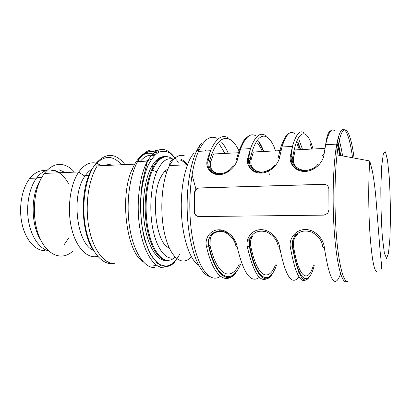 <?xml version="1.0" encoding="UTF-8"?>
<svg xmlns="http://www.w3.org/2000/svg" width="411" height="411" viewBox="0 0 411 411"><rect width="100%" height="100%" fill="white"/><g stroke="black" fill="none" stroke-linecap="round" stroke-linejoin="round"><path stroke-width="0.62" d="M307.942 278.062C301.335 285.732 295.468 275.457 290.341 247.232C288.758 239.274 294.913 229.636 305.198 229.497C315.489 229.446 323.642 239.269 324.33 247.479C323.113 247.401 322.537 247.021 322.599 246.338C321.792 240.265 318.114 235.503 311.564 232.056C304.263 229.78 298.597 231.301 294.569 236.618L295.458 236.726C293.588 239.731 292.935 242.886 293.5 246.184C298.576 278.242 307.931 283.801 313.331 265.598M293.403 235.092L296.516 235.359M298.509 270.13L298.124 270.849M270.073 276.064C261.53 285.326 253.957 275.611 247.36 246.919C245.521 239.161 251.167 229.775 260.923 229.641C270.685 229.595 278.622 239.156 279.629 247.155C278.478 247.078 277.97 246.708 278.103 246.045C277.014 239.854 273.135 235.133 266.472 231.881C259.115 229.985 253.813 231.891 250.566 237.594L251.676 237.686C250.453 240.353 250.129 243.091 250.72 245.901C256.896 277.153 268.573 282.696 275.442 264.92M279.732 250.032L279.937 248.989M251.018 237.63L252.087 236.921M258.498 272.154L258.036 272.606M233.72 238.524C228.048 228.87 212.436 229.21 210.211 238.801L210.047 245.634C217.214 276.115 230.987 281.633 239.197 264.273M262.331 151.541C260.841 148.032 259.233 145.232 257.512 143.146M219.459 174.038C212.143 172.158 209.261 168.022 210.812 161.631L213.468 153.997L239.32 152.697M281.047 150.601L253.351 151.993L251.116 159.797C249.826 166.301 253.058 170.529 260.81 172.481M297.132 144.009L299.419 149.681M304.232 170.827L304.232 170.827C296.084 168.803 292.504 164.482 293.495 157.865L295.252 149.892L324.387 148.428M336.943 143.305C338.006 146.614 338.977 150.652 339.856 155.409M198.292 216.54C196.026 215.945 194.824 214.393 194.68 211.891L194.886 192.882L195.282 190.956C196.134 189.137 197.496 188.156 199.366 188.012L323.914 184.354L326.555 184.991M294.507 236.721C292.683 239.752 292.072 242.896 292.678 246.143L293.5 246.184M250.54 237.656C249.343 240.343 249.061 243.076 249.693 245.855L250.72 245.901M234.362 273.854C225.521 285.188 213.057 275.663 206.507 246.621C204.447 239.058 209.62 229.903 218.893 229.775C228.162 229.728 235.893 239.048 237.183 246.847C236.099 246.77 235.652 246.41 235.847 245.768C234.47 239.423 230.381 234.738 223.579 231.712C216.165 230.278 211.275 232.611 208.911 238.719L208.839 245.588L210.047 245.634M239.49 152.142C231.141 132.188 217.249 132.948 209.62 161.163C205.762 169.404 218.138 178.389 228.49 170.709M275.555 150.878C268.465 129.907 256.567 130.159 250.104 159.304C246.497 167.909 260.343 177.074 270.9 168.772M312.987 148.998C307.264 127.487 297.754 127.523 292.678 157.351C289.395 166.275 304.643 175.625 315.407 166.835M194.187 211.809C194.557 214.712 196.114 216.299 198.857 216.571L323.904 215.133L327.808 213.242L328.949 209.851L328.867 189.204C328.625 186.142 326.935 184.508 323.801 184.287L199.155 187.955C197.259 188.104 195.836 189.07 194.886 190.858L194.393 192.759L194.187 211.809L194.68 211.891M290.341 247.232L292.278 246.651M294.574 236.613C292.524 239.695 291.764 243.035 292.293 246.641L292.678 246.143C298.129 282.403 308.656 287.371 314.251 265.614M297.482 234.393L294.184 234.188M247.36 246.919L249.343 246.292M250.587 237.548C249.2 240.307 248.789 243.214 249.359 246.276L249.693 245.855C256.315 281.201 269.462 286.195 276.593 264.941M252.38 236.453L250.797 237.615M250.402 237.954L248.218 240.291M206.507 246.621L208.839 245.588C216.515 280.061 232.025 285.064 240.558 264.299M210.812 161.631L208.326 160.126M220.419 276.259C210.745 283.513 198.559 269.786 192.851 239.896C187.082 210.124 189.82 170.524 198.498 151.356L210.483 150.729L208.305 160.12L207.329 159.982L210.483 150.729C215.883 138.687 221.74 134.32 228.054 137.623M256.058 135.949C250.458 132.532 245.269 136.935 240.502 149.157L237.722 158.564C236.649 158.692 236.202 159.149 236.387 159.936M237.722 158.564C236.366 165.335 228.665 174.249 219.443 174.665C210.201 174.978 205.13 166.691 207.329 159.982M251.116 159.797L248.67 158.189M248.372 136.334C243.738 138.933 242.567 142.365 240.502 149.157L250.458 148.638L248.645 158.184L247.802 158.096L250.458 148.638C255.01 136.354 259.968 131.941 265.326 135.394M294.641 133.642C290.068 130.071 285.856 134.52 281.997 146.989L279.757 156.601C278.75 163.532 270.936 172.671 261.226 173.108C251.506 173.437 245.886 164.955 247.802 158.096M279.757 156.601C278.622 156.74 278.119 157.208 278.247 158.014M293.495 157.865L291.142 156.175L290.366 156.108L292.462 146.439C296.079 133.909 300.04 129.45 304.346 133.061M322.301 155.995C322.239 155.163 322.805 154.68 324.012 154.541C323.385 161.626 315.458 171.012 305.229 171.469C294.99 171.819 288.774 163.126 290.366 156.108M207.971 157.778L208.634 158.492M216.073 173.17L216.268 173.776M219.834 229.8L219.608 231.285M211.526 255.462L211.259 255.842M169.188 247.838C155.754 244.268 150.087 194.424 161.518 175.97C163.439 172.517 165.556 170.246 167.858 169.157M165.777 260.492C157.172 260.831 148.181 246.975 144.795 225.742C141.379 204.55 144.389 179.484 151.541 166.691C155.846 159.201 160.578 155.892 165.731 156.766M173.288 159.329L173.036 159.237C166.943 157.279 161.523 161.461 156.781 171.783C150.447 186.317 148.905 212.158 153.401 231.64C157.865 251.183 167.246 261.18 175.266 257.337M166.609 172.486L165.654 170.606M157.911 161.297L156.206 160.321M151.412 159.324L146.136 161.153M124.975 164.606C115.342 152.373 105.38 152.327 95.09 164.467L94.011 166.039C85.118 179.494 81.352 205.695 85.591 227.735C89.788 249.821 100.947 264.083 111.612 263.636M94.422 251.845C80.191 233.494 79.4 186.496 92.999 167.673M94.145 166.029C103.438 155.075 112.588 154.649 121.599 164.76M59.056 169.758L65.128 172.533M41.043 240.589C30.969 225.747 30.465 195.903 40.031 180.722M73.035 250.9C62.652 260.964 47.645 256.212 39.605 237.522C31.467 218.96 33.06 190.391 42.847 175.6L44.373 173.416C50.147 166.162 56.446 163.29 63.268 164.796C67.337 165.803 71.052 168.248 74.412 172.137M96.498 163.218L101.645 165.679M97.69 256.289C87.61 259.161 76.271 248.059 71.606 228.49C66.895 208.978 70.101 184.529 78.645 172.183L78.804 171.947C84.085 164.683 89.855 161.739 96.117 163.126M93.477 250.443C76.78 244.098 70.795 195.204 84.938 176.129L85.262 175.656C87.353 172.646 89.634 170.467 92.1 169.106M53.856 169.99L59.985 172.754M48.565 250.895C39.502 248.814 31.123 236.813 28.498 220.835C25.862 204.878 29.458 187.062 36.933 177.588C40.042 173.673 43.463 171.202 47.198 170.175M167.39 170.334L167.046 169.594M159.982 159.314L158.79 158.266M154.253 155.723C149.378 154.171 144.703 156.077 140.218 161.436M156.822 262.459L156.529 262.639M143.295 261.92C126.639 252.626 119.318 196.705 132.08 169.424L134.68 164.153C136.776 160.537 139.052 157.803 141.507 155.954M143.085 154.906C147.112 152.661 151.084 152.681 155.009 154.962M159 158.132L160.043 159.263M153.072 258.2L152.748 258.211M145.571 161.184L151.402 159.34M156.005 160.521L157.69 161.549M165.279 170.94L166.383 173.165M64.255 244.509L68.976 237.625M68.39 183.363C63.859 175.168 58.208 170.796 51.437 170.262M45.652 170.688C39.924 170.005 34.668 172.553 29.885 178.328C21.958 188.161 18.474 207.18 21.937 223.404C25.369 239.654 35.012 250.623 44.583 250.618M180.629 160.198C182.715 160.958 184.693 162.494 186.563 164.811M192.024 174.747L196.073 189.656M386.551 258.442L388.498 253.145L389.859 239.12L390.45 219.387C390.44 204.478 390.018 190.18 389.191 176.494L387.522 160.259L385.456 151.839L383.355 153.637L381.67 166.316L380.827 187.889C380.797 205.408 381.31 221.817 382.369 237.116L384.357 253.063L386.551 258.442M376.974 271.697C374.226 271.614 371.904 259.29 370.013 234.727C368.384 211.038 368.307 180.501 369.772 160.968L372.371 171.063C374.246 181.123 375.644 192.841 376.553 206.219L380.165 251.738L381.696 266.333L381.644 269.092M354.061 158.045C350.018 125.227 341.274 117.186 337.015 154.88C334.426 177.177 334.292 212.59 336.784 239.819C339.275 267.109 343.853 282.676 347.85 281.422M299.151 271.65L298.776 272.426M259.547 273.649L259.084 274.194M236.628 158.954C238.226 152.671 240.07 147.677 242.166 143.958M258.493 141.826C260.281 144.318 261.925 147.534 263.441 151.484M268.691 171.125L269.313 174.711M278.406 157.177C280.004 149.198 281.9 143.269 284.088 139.38M297.723 142.586L300.323 149.635M337.277 141.646C338.443 145.448 339.496 150.072 340.426 155.512M194.393 192.759L194.886 192.882M346.232 281.658C341.793 283.158 336.66 264.073 334.354 232.523C332.026 201.046 333.182 163.023 336.784 144.122C339.352 131.33 342.209 126.824 345.348 130.611C348.235 134.582 350.64 143.634 352.566 157.767M324.33 247.479C329.483 280.795 334.908 289.565 340.601 273.783M279.629 247.155C285.316 276.264 291.769 286.174 298.992 276.891M279.747 248.121L279.562 249.169M237.183 246.847C243.466 273.556 250.864 283.729 259.377 277.353M302.563 149.522L299.074 139.946M310.11 143.475L311.81 149.059M342.589 155.913C341.361 148.237 339.933 142.083 338.299 137.444M335.063 131.227C331.626 127.487 328.487 131.977 325.651 144.703L324.012 154.541M221.693 142.252C224.082 145.016 226.256 148.684 228.223 153.252M222.356 274.615L221.868 275.082M201.575 143.192C199.582 145.592 198.559 148.314 198.498 151.356C204.144 139.386 210.257 135.034 216.854 138.291M219.392 144.199L224.925 153.421M220.229 272.591L219.828 273.012M209.492 276.475C199.494 273.726 189.677 249.693 187.565 218.159C185.397 186.661 191.613 154.777 201.025 143.829M204.704 149.964L206.466 150.94M209.389 153.524L209.667 153.837M222.125 230.119L221.966 231.27M213.001 259.654L212.739 260.055M198.575 265.177C190.077 260.142 182.556 238.524 181.421 212.795C180.249 187.082 185.751 162.16 193.766 153.39M196.643 150.837L198.683 149.784M208.731 155.394L209.184 155.918M217.532 173.678L217.614 173.987M220.902 229.903L220.712 231.223M212.297 257.743L212.035 258.139M199.201 151.32L201.827 151.181M191.321 256.654C182.941 266.734 171.156 259.218 165.253 236.356C159.268 213.628 161.379 180.861 169.512 165.566C174.094 157.161 179.093 153.935 184.513 155.887M167.462 260.523C158.898 260.857 149.948 246.99 146.573 225.731C143.177 204.519 146.167 179.422 153.282 166.614C157.865 158.651 162.879 155.409 168.325 156.899M173.272 159.324L169.635 157.259C163.208 155.168 157.48 159.494 152.45 170.231C146.254 184.256 144.271 208.5 147.924 228.259C151.567 248.054 160.085 260.589 168.227 260.312C170.565 260.24 172.8 259.295 174.932 257.486M153.257 265.896L156.499 265.27M163.486 260.25L163.83 259.855M162.448 157.721L161.739 156.945M157.084 153.241C150.308 149.594 143.865 152.219 137.762 161.117M158.79 266.636L161.204 265.311M164.719 156.925L164.472 156.627M159.293 151.967C151.608 147.328 144.389 150.529 137.634 161.559C129.229 176.201 125.735 204.848 129.876 228.85C133.981 252.904 144.662 268.224 154.731 267.587M173.108 155.599C164.369 145.813 155.82 147.641 147.451 161.091C139.267 175.81 135.877 204.647 139.93 228.809C143.942 253.022 154.356 268.434 164.159 267.787M175.595 158.533L170.164 153.128C166.265 151.032 162.299 150.816 158.281 152.481C154.341 155.291 150.77 159.977 147.575 166.532C144.718 174.064 142.627 182.808 141.307 192.759C140.505 203.101 140.629 213.463 141.677 223.836C143.239 233.823 145.545 242.624 148.587 250.232C151.947 256.87 155.635 261.637 159.653 264.54L165.7 266.143C171.212 265.67 175.98 261.488 179.987 253.592M178.461 163.039L176.535 159.869M112.342 165.186C109.716 164.359 107.081 164.482 104.435 165.551M94.011 166.039L97.299 165.88C88.473 179.371 84.743 205.639 88.951 227.735C93.127 249.873 104.209 264.165 114.803 263.713M327.454 265.85L327.002 265.845M296.819 265.306L296.249 265.295M254.774 264.55L254.245 264.54M369.772 160.968L337.015 154.88L336.784 144.122L325.651 144.703C326.822 135.584 328.62 130.929 331.035 130.729M210.211 238.801L208.906 238.719M195.282 190.956L194.865 190.848M292.293 246.641C298.052 276.68 303.95 286.431 309.976 275.894M296.773 235.082L293.418 235.066M249.359 246.276C255.015 277.214 266.564 285.773 272.524 273.264M236.906 270.87C229.996 284.761 215.323 277.543 208.567 245.927C208.007 243.42 208.13 240.98 208.942 238.611M233.484 165.844L229.754 169.712C227.946 171.402 222.783 174.439 217.203 173.935C213.422 173.504 210.514 171.423 208.48 167.693C207.601 163.696 207.545 161.169 208.305 160.12M263.739 151.474C262.228 147.41 260.579 144.076 258.796 141.471M248.645 158.184C248.403 163.742 249.148 167.123 250.874 168.325C252.837 170.878 256.356 172.25 261.432 172.456C273.639 169.594 273.181 165.71 274.481 165.386L274.825 165.037M300.652 149.619L297.954 142.072M288.923 133.488C286.816 133.632 284.068 138.836 283.693 140.434L281.997 146.989L292.462 146.439L291.111 156.17C291.199 161.78 292.154 165.217 293.973 166.481C296.259 169.137 299.948 170.58 305.044 170.817C317.169 168.346 316.886 164.606 318.073 164.379L318.386 164.081M337.462 140.798C338.674 144.836 339.763 149.758 340.734 155.569M221.19 231.229L221.349 229.97M217.892 174.012L217.825 173.755M196.453 151.238L198.605 150.364M187.431 164.775L169.512 165.566L170.051 161.996C170.997 161.05 170.072 161.061 174.059 158.985M210.874 253.371L210.499 253.366M187.303 164.78C185.258 161.98 183.085 160.085 180.783 159.093M156.781 171.783L152.45 170.231L153.282 166.614L151.541 166.691M162.612 157.644L161.944 156.894M157.321 153.077C151.921 149.599 144.456 152.296 141.24 155.779L139.391 157.886L137.634 161.559L147.451 161.091L142.643 181.015L141.461 188.51L140.392 203.075C140.526 216.263 141.97 228.593 144.734 240.065L150.508 254.604L157.803 263.728L165.612 266.672C170.005 266.616 174.023 263.117 174.182 262.716L176.514 258.961M105.175 165.515C107.42 164.708 109.665 164.606 111.905 165.207M78.804 171.947L44.373 173.416M84.938 176.129L78.645 172.183M88.915 175.512L85.262 175.656M41.758 177.393L36.933 177.588M133.709 170.303L132.08 169.424M134.68 164.153L97.299 165.88M151.546 255.904L151.253 255.899M29.885 178.328L36.569 178.066"/></g></svg>
